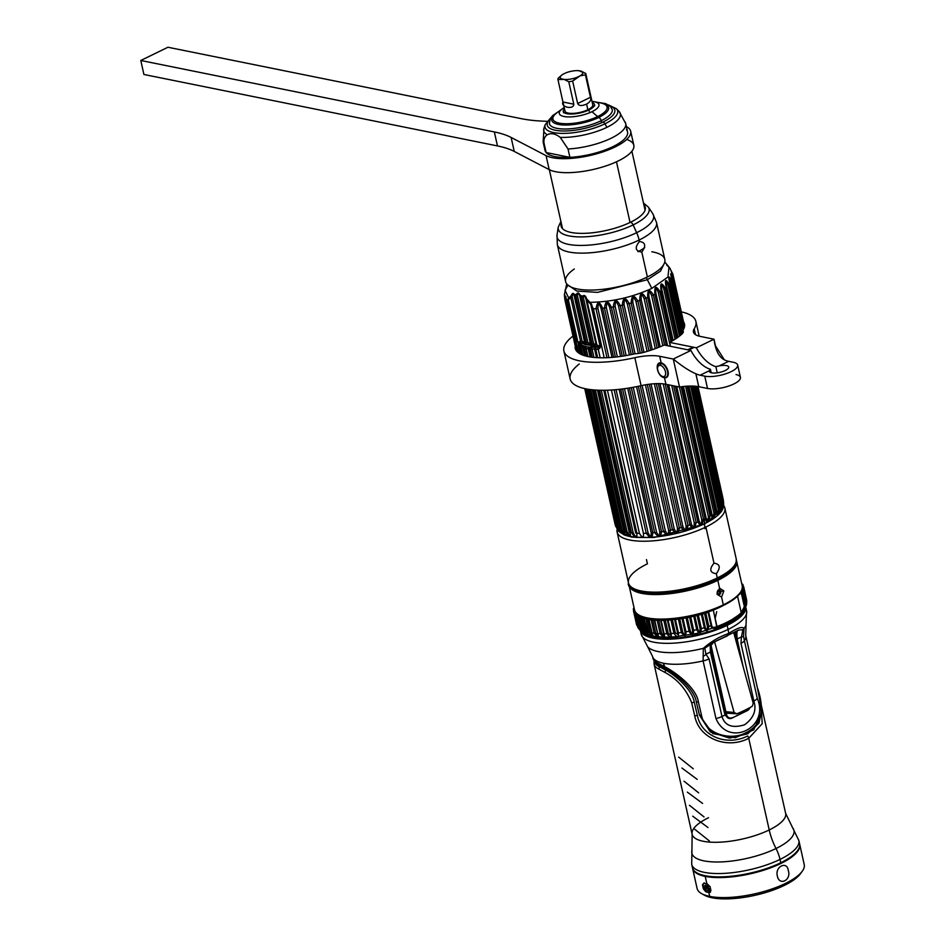 <?xml version="1.0" encoding="UTF-8"?>
<svg xmlns="http://www.w3.org/2000/svg" width="945" height="945" viewBox="0 0 945 945"><rect width="100%" height="100%" fill="white"/><g stroke="black" fill="none" stroke-linecap="round" stroke-linejoin="round"><path stroke-width="1.42" d="M617.132 529.224A55.188 17.967 -12.6 0 0 617.109 532A55.188 17.967 -12.6 0 0 650.066 541.048A55.188 17.967 -12.6 0 0 705.903 527.026L713.983 563.173C709.081 569.303 709.86 572.812 716.334 573.698L717.29 577.95A55.188 17.967 167.4 0 1 661.453 591.972A55.188 17.967 167.4 0 1 628.484 582.923A55.188 17.967 -12.6 0 0 661.453 591.972A55.188 17.967 -12.6 0 0 717.29 577.95L716.334 573.698C720.834 567.472 720.055 563.964 713.983 563.173L705.903 527.026A55.188 17.967 -12.6 0 0 724.827 507.926A55.188 17.967 -12.6 0 0 723.634 505.433A55.188 17.967 -12.6 0 1 705.903 527.026A55.188 17.967 -12.6 0 1 646.368 541.202A55.188 17.967 -12.6 0 1 617.132 529.224M646.463 559.57L647.408 563.822A55.188 17.967 -12.6 0 0 628.484 582.923C624.397 595.385 683.755 596.803 717.113 578.647L717.29 577.95A55.188 17.967 -12.6 0 0 736.214 558.849A55.188 17.967 167.4 0 1 717.29 577.95L717.113 578.647C730.627 572.032 736.994 565.429 736.214 558.849L724.827 507.926M716.901 578.671A54.278 17.671 167.4 0 1 633.646 588.499M719.57 588.192L717.007 594.251L721.555 597.027L723.303 604.859A55.188 17.967 167.4 0 1 667.477 618.892A55.188 17.967 167.4 0 1 634.508 609.844A55.188 17.967 -12.6 0 0 667.477 618.892A55.188 17.967 -12.6 0 0 723.303 604.859L721.555 597.027L723.87 590.909L719.57 588.192L717.822 580.348L719.57 588.192L717.267 593.153A2.362 1.807 -78.6 0 1 720.799 591.44L723.87 590.909L719.57 588.192M648.908 593.106A55.188 17.967 167.4 0 1 649.912 592.55A55.188 17.967 -12.6 0 0 648.908 593.106M736.368 560.078L742.227 585.758L743.183 585.12L742.593 586.408L742.227 585.758C743.006 592.35 736.639 598.941 723.126 605.568L723.303 604.859A55.188 17.967 -12.6 0 0 742.227 585.758A55.188 17.967 167.4 0 1 723.303 604.859L723.126 605.568C689.767 623.724 630.409 622.306 634.508 609.844L629.027 585.333A55.188 17.967 -12.6 0 0 661.996 594.381A55.188 17.967 -12.6 0 0 717.822 580.348A55.188 17.967 -12.6 0 0 736.746 561.247A55.188 17.967 167.4 0 1 717.822 580.348A55.188 17.967 167.4 0 1 661.996 594.381A55.188 17.967 167.4 0 1 629.027 585.333L628.874 584.105M720.917 576.674A55.188 17.967 167.4 0 1 722.063 576.757A55.188 17.967 -12.6 0 0 720.917 576.674M631.402 587.329A54.278 17.671 -12.6 0 0 686.554 589.704A54.278 17.671 -12.6 0 0 735.446 564.07M718.838 577.785A54.278 17.671 167.4 0 1 720.114 577.844M722.913 605.591A54.278 17.671 167.4 0 1 639.659 615.419M651.14 593.259A54.278 17.671 167.4 0 1 652.263 592.669M717.007 594.251L721.555 597.027L723.87 590.909L720.799 591.44A2.362 1.807 -78.6 0 1 717.267 593.153L717.007 594.251M719.795 592.42L718.011 590.2L719.795 592.42L718.885 594.11L719.795 592.42M718.696 590.046L718.861 590.07C720.952 591.062 721.118 592.397 719.381 594.062L717.751 594.145M718.885 594.11L718.023 594.24M745.735 607.115A53.971 17.577 167.4 0 1 727.154 625.354A53.971 17.577 167.4 0 1 673.088 639.044A53.971 17.577 167.4 0 1 640.403 630.61A53.971 17.577 -12.6 0 0 673.088 639.044A53.971 17.577 -12.6 0 0 727.154 625.354L728.063 629.441A53.971 17.577 -12.6 0 0 746.574 610.753A53.971 17.577 167.4 0 1 728.063 629.441L727.154 625.354A53.971 17.577 -12.6 0 0 745.735 607.115L746.231 603.678L743.242 590.306A56.405 18.368 -12.6 0 0 743.561 589.219L746.55 602.591A56.405 18.368 167.4 0 1 746.231 603.678A56.405 18.368 -12.6 0 0 746.55 602.591L746.42 605.154M741.14 613.364L743.916 610.293L744.825 606.312L741.837 592.94A56.405 18.368 -12.6 0 0 742.416 592.031L745.404 605.414A56.405 18.368 167.4 0 1 744.825 606.312A56.405 18.368 -12.6 0 0 745.404 605.414L744.802 608.911M746.29 601.374L743.739 587.589A56.405 18.368 -12.6 0 0 743.644 586.585L746.633 599.957A56.405 18.368 167.4 0 1 746.727 600.973A56.405 18.368 -12.6 0 0 746.633 599.957L743.644 586.573L742.664 586.408L743.644 586.585A56.405 18.368 167.4 0 1 743.739 587.589L746.408 601.315M743.172 585.097A56.405 18.368 -12.6 0 0 742.652 584.187L741.837 584.034L742.652 584.187A56.405 18.368 167.4 0 1 743.172 585.097M633.481 608.356A56.405 18.368 -12.6 0 0 633.363 609.407L634.438 610.364L633.363 609.407A56.405 18.368 167.4 0 1 633.481 608.356L634.071 607.918L633.481 608.356M633.516 610.966L634.343 610.387L633.516 610.966L636.505 624.35L633.516 610.966A56.405 18.368 -12.6 0 0 633.823 611.935L636.812 625.306A56.405 18.368 167.4 0 1 636.505 624.35A56.405 18.368 -12.6 0 0 636.812 625.306L633.823 611.935L635.052 612.856L633.823 611.935A56.405 18.368 167.4 0 1 633.516 610.966L637.792 627.362M638.844 628.992L637.603 626.712L634.615 613.34A56.405 18.368 -12.6 0 0 635.335 614.203L638.336 627.574A56.405 18.368 167.4 0 1 637.603 626.712A56.405 18.368 -12.6 0 0 638.336 627.574L635.335 614.203L636.528 614.262L636.741 615.195L636.528 614.262L635.335 614.203A56.405 18.368 167.4 0 1 634.615 613.34L637.58 626.606M644.762 633.422L641.371 631.461L639.694 628.708L641.82 631.732L639.765 628.803L636.765 615.431A56.405 18.368 -12.6 0 0 637.899 616.164L640.887 629.535A56.405 18.368 167.4 0 1 639.765 628.803A56.405 18.368 -12.6 0 0 640.887 629.535L643.746 632.949L640.887 629.535L637.899 616.164L639.198 616.14L642.187 629.512L640.887 629.535L642.187 629.512L639.198 616.14L637.899 616.164A56.405 18.368 167.4 0 1 636.765 615.431L639.718 628.59M645.01 633.563L642.919 630.563L639.93 617.191A56.405 18.368 -12.6 0 0 641.442 617.782L644.431 631.154A56.405 18.368 167.4 0 1 642.919 630.563A56.405 18.368 -12.6 0 0 644.431 631.154L648.494 634.898C655.44 636.942 664.17 637.58 674.706 636.8L696.477 633.504L726.185 623.44A5.457 3.048 64 0 1 726.067 623.487M648.294 634.827L644.431 631.154L645.813 631.059C647.998 635.217 648.424 635.359 647.089 631.449C648.424 635.359 647.998 635.217 645.813 631.059L642.824 617.687L641.442 617.782L644.041 618.585L644.372 617.723L642.824 617.687L645.813 631.059L644.431 631.154L641.442 617.782A56.405 18.368 167.4 0 1 639.93 617.191L642.777 630.433L644.903 633.528L648.364 634.851L644.041 618.585A56.405 18.368 -12.6 0 0 645.896 619.034L648.884 632.406A56.405 18.368 167.4 0 1 647.03 631.957A56.405 18.368 -12.6 0 0 648.884 632.406C652.96 637.273 653.999 637.462 652.003 632.973L649.014 619.601A56.405 18.368 -12.6 0 0 651.188 619.885L654.176 633.256A56.405 18.368 167.4 0 1 652.003 632.973A56.405 18.368 -12.6 0 0 654.176 633.256C658.252 638.017 659.445 638.123 657.744 633.575L654.755 620.203A56.405 18.368 -12.6 0 0 657.2 620.322L660.189 633.693A56.405 18.368 167.4 0 1 657.744 633.575A56.405 18.368 -12.6 0 0 660.189 633.693C663.969 638.371 665.292 638.383 664.146 633.752L661.157 620.381A56.405 18.368 -12.6 0 0 663.827 620.333L666.816 633.717A56.405 18.368 167.4 0 1 664.146 633.752A56.405 18.368 -12.6 0 0 666.816 633.717C670.489 638.3 671.919 638.229 671.08 633.516L668.091 620.144A56.405 18.368 -12.6 0 0 670.938 619.932L673.927 633.304A56.405 18.368 167.4 0 1 671.08 633.516A56.405 18.368 -12.6 0 0 673.927 633.304C677.222 637.863 678.711 637.71 678.415 632.855L675.427 619.483A56.405 18.368 -12.6 0 0 678.392 619.117L681.38 632.489A56.405 18.368 167.4 0 1 678.415 632.855A56.405 18.368 -12.6 0 0 681.38 632.489C684.546 636.977 686.094 636.741 685.999 631.792L683.011 618.42A56.405 18.368 -12.6 0 0 686.035 617.888L689.023 631.272A56.405 18.368 167.4 0 1 685.999 631.792A56.405 18.368 -12.6 0 0 689.023 631.272C691.669 635.784 693.228 635.477 693.701 630.35L690.712 616.967A56.405 18.368 -12.6 0 0 693.736 616.305L696.725 629.677A56.405 18.368 167.4 0 1 693.701 630.35A56.405 18.368 -12.6 0 0 696.725 629.677C699.205 634.142 700.753 633.764 701.355 628.543L698.367 615.16A56.405 18.368 -12.6 0 0 701.332 614.368L704.32 627.74A56.405 18.368 167.4 0 1 701.355 628.543A56.405 18.368 -12.6 0 0 704.32 627.74C706.21 632.311 707.71 631.862 708.821 626.417L705.82 613.033A56.405 18.368 -12.6 0 0 708.077 612.325L711.065 625.696A56.405 18.368 167.4 0 1 708.821 626.417A56.405 18.368 -12.6 0 0 711.065 625.696C711.337 628.437 713.274 629.016 716.889 627.421A53.286 17.353 -12.6 0 0 726.292 623.381A5.457 3.048 64 0 1 726.185 623.44A5.457 3.048 -116 0 0 726.292 623.381A53.286 17.353 -12.6 0 0 731.064 620.865A53.286 17.353 -12.6 0 0 740.833 613.671A53.286 17.353 167.4 0 1 731.064 620.877A53.286 17.353 167.4 0 1 726.292 623.381A53.286 17.353 167.4 0 1 716.889 627.421L713.239 609.797L716.971 626.547A53.971 17.577 -12.6 0 0 741.234 612.62L744.365 606.631L741.376 593.259A11.399 3.709 -12.6 0 0 739.226 594.358A11.399 3.709 -12.6 0 1 741.376 593.259L744.825 606.312L741.837 592.94A56.405 18.368 167.4 0 0 742.416 592.031L745.404 605.414M652.924 635.182A50.947 16.585 167.4 0 1 649.688 634.189M743.916 610.293L744.365 606.631L741.234 612.62L737.549 596.13L741.234 612.62A53.971 17.577 167.4 0 1 716.971 626.547C713.652 627.941 711.892 627.551 711.679 625.389C711.892 627.551 713.652 627.941 716.971 626.547L716.889 627.421C713.274 629.016 711.337 628.437 711.065 625.696L708.077 612.325L708.691 612.017L711.679 625.389L711.065 625.696L711.679 625.389L708.691 612.017L708.077 612.325A56.405 18.368 167.4 0 1 705.82 613.033L708.821 626.417L707.427 626.511L704.438 613.14L702.241 613.789L705.23 627.161C706.6 631.106 707.332 630.882 707.427 626.511C707.332 630.882 706.6 631.106 705.23 627.161L704.32 627.74L701.332 614.368L702.241 613.789L705.23 627.161L704.32 627.74C706.21 632.311 707.71 631.862 708.821 626.417L707.427 626.511L704.438 613.14L705.82 613.033L701.332 614.368A56.405 18.368 167.4 0 1 698.367 615.16L701.355 628.543L700.056 628.567L697.067 615.183L694.799 615.738L697.788 629.122C699.406 633.008 700.162 632.831 700.056 628.567C700.162 632.831 699.406 633.008 697.788 629.122L696.725 629.677L693.736 616.305L694.799 615.738L697.788 629.122L696.725 629.677C699.205 634.142 700.753 633.764 701.355 628.543L700.056 628.567L697.067 615.183L698.367 615.16L693.736 616.305A56.405 18.368 167.4 0 1 690.712 616.967L693.701 630.35L692.508 630.291L689.519 616.908L687.228 617.368L690.228 630.74C691.882 634.662 692.638 634.52 692.508 630.291C692.638 634.52 691.882 634.662 690.228 630.74L689.023 631.272L686.035 617.888L687.228 617.368L690.228 630.74L689.023 631.272C691.669 635.784 693.228 635.477 693.701 630.35L692.508 630.291L689.519 616.908L690.712 616.967L686.035 617.888A56.405 18.368 167.4 0 1 683.011 618.42L685.999 631.792L684.948 631.65L681.959 618.278L679.691 618.621L682.68 631.992C684.558 635.914 685.314 635.796 684.948 631.65C685.314 635.796 684.558 635.914 682.68 631.992L681.38 632.489L678.392 619.117L679.691 618.621L682.68 631.992L681.38 632.489C684.546 636.977 686.094 636.741 685.999 631.792L684.948 631.65L681.959 618.278L683.011 618.42L678.392 619.117A56.405 18.368 167.4 0 1 675.427 619.483L678.415 632.855L677.506 632.642L674.529 619.329M710.829 610.671A11.399 3.709 -12.6 0 0 708.691 612.017A11.399 3.709 -12.6 0 1 710.829 610.671M746.526 602.473L743.561 589.219A56.405 18.368 167.4 0 1 743.242 590.306L742.179 590.861L742.392 591.842L742.179 590.861L741.376 591.168L743.242 590.306L746.231 603.678L745.546 604.127M741.163 591.594L741.766 591.712L741.163 591.594M746.231 603.678L745.192 604.233M745.357 605.19L745.038 608.556L741.01 613.529A1.217 1.028 44.1 0 1 740.833 613.671A1.217 1.028 44.1 0 0 741.234 612.62A1.217 1.028 44.1 0 1 741.01 613.529L726.185 623.44M743.006 588.948L742.297 588.369L743.739 587.589L743.006 588.948M742.191 588.948L743.561 589.219L742.191 588.948M633.658 610.718L633.374 609.478L633.658 610.718M635.264 612.762L634.615 613.34L635.264 612.762M637.355 614.191L636.528 614.262L637.355 614.191M638.336 627.574L639.458 627.645L638.336 627.574L640.096 630.362M640.273 616.045L639.198 616.14L640.273 616.045M648.4 634.863L646.935 631.555M667.359 619.849L663.827 620.333L665.268 619.955L668.257 633.327L666.816 633.717L663.827 620.333A56.405 18.368 167.4 0 1 661.157 620.381L664.146 633.752C665.292 638.383 663.969 638.371 660.189 633.693L661.665 633.374L664.193 636.02L661.665 633.374L658.677 620.003L657.2 620.322L661.157 620.381L658.677 620.003L661.665 633.374L660.189 633.693L657.2 620.322A56.405 18.368 167.4 0 1 654.755 620.203L657.744 633.575C659.445 638.123 658.252 638.017 654.176 633.256L655.641 633.008L658.086 635.82L655.641 633.008L652.652 619.625L651.188 619.885L654.755 620.203L652.652 619.625L655.641 633.008L654.176 633.256L651.188 619.885A56.405 18.368 167.4 0 1 649.014 619.601L652.003 632.973C653.999 637.462 652.96 637.273 648.884 632.406L650.325 632.229L652.641 635.241L650.325 632.229L647.337 618.857L645.896 619.034L649.014 619.601L649.05 618.845L647.337 618.857L650.325 632.229L648.884 632.406L645.896 619.034A56.405 18.368 167.4 0 1 644.041 618.585L646.805 631.792L648.034 634.083M648.683 619.412L652.664 635.04M654.294 620.003L658.074 635.536M660.567 620.18L663.555 633.552L660.673 620.298M664.158 635.536L663.603 633.398M670.867 635.56L668.257 633.327L666.816 633.717C670.489 638.3 671.919 638.229 671.08 633.516L670.348 633.233L667.394 620.026M674.517 619.27L670.938 619.932L672.32 619.483L675.309 632.866L673.927 633.304L670.938 619.932A56.405 18.368 167.4 0 1 668.091 620.144L671.08 633.516L670.348 633.233M677.896 634.414L675.309 632.866L673.927 633.304C677.222 637.863 678.711 637.71 678.415 632.855L677.506 632.642M716.7 611.651L715.33 617.829M746.609 710.628L747.389 710.25A6.06 4.63 101.4 0 0 749.976 707.569A6.06 4.63 101.4 0 1 747.389 710.25L731.962 718.117A6.674 5.091 -78.6 0 1 729.268 718.507A6.674 5.091 -78.6 0 1 725.606 714.385L726.445 714.243A6.06 4.63 101.4 0 0 732.221 717.633A6.06 4.63 101.4 0 1 726.445 714.243L725.606 714.385A6.674 5.091 101.4 0 0 729.268 718.507A6.674 5.091 101.4 0 0 731.962 718.117M740.703 657.885L734.926 632.04L740.703 657.885M710.912 644.726L726.445 714.243L710.912 644.726M735.045 631.981L741.4 660.449M750.117 707.498A6.674 5.091 -78.6 0 1 747.129 710.734A6.674 5.091 101.4 0 0 747.365 710.605L732.257 717.976M724.803 714.219L725.606 714.385L710.309 645.919L725.606 714.385L724.803 714.219M753.2 703.127L733.733 632.689L753.2 703.127L752.35 706.21A56.098 14.73 164.6 0 1 736.781 713.806L734.1 712.435L714.621 641.927L734.1 712.435L736.781 713.806A56.098 14.73 164.6 0 0 752.35 706.21L753.2 703.127M725.89 711.727L734.1 712.435L725.89 711.727M727.059 713.191L736.781 713.806M641.785 631.756A53.369 17.376 -12.6 0 0 726.646 624.716A53.369 17.376 -12.6 0 0 744.967 608.674A53.369 17.376 -12.6 0 1 726.646 624.716L727.154 625.354L726.646 624.716A53.369 17.376 -12.6 0 1 641.785 631.756M758.374 692.272L785.649 813.385A47.911 15.604 167.4 0 1 769.218 829.958L748.735 738.293L762.213 723.705L761.02 703.222L762.213 723.705L748.735 738.293L769.218 829.958A45.49 25.373 -116 0 0 776.022 848.527A52.306 17.034 -12.6 0 0 792.666 827.855L785.649 813.385A47.911 15.604 167.4 0 1 769.218 829.958A47.911 15.604 167.4 0 1 720.751 842.137A47.911 15.604 167.4 0 1 692.13 834.281A47.911 15.604 167.4 0 1 700.044 822.622M692.13 834.281L691.941 850.37A52.306 17.034 -12.6 0 0 719.31 861.97A52.306 17.034 -12.6 0 0 776.022 848.527A26.684 14.884 64 0 1 780.015 859.418A26.684 14.884 -116 0 0 776.022 848.527A52.306 17.034 -12.6 0 0 792.666 827.855L798.832 840.424A54.893 17.872 167.4 0 1 780.015 859.418A54.893 17.872 -12.6 0 0 798.832 840.424L799.588 843.755A54.893 17.872 167.4 0 1 780.771 862.75L780.015 859.418A54.893 17.872 167.4 0 1 724.496 873.369A54.893 17.872 167.4 0 1 691.705 864.368A54.893 17.872 -12.6 0 0 724.496 873.369A54.893 17.872 -12.6 0 0 780.015 859.418L780.771 862.75A54.893 17.872 167.4 0 1 725.24 876.7A54.893 17.872 167.4 0 1 692.449 867.699L691.705 864.368L691.941 850.37A52.306 17.034 -12.6 0 0 719.31 861.97A52.306 17.034 -12.6 0 0 776.022 848.527A45.49 25.373 64 0 1 769.218 829.958A47.911 15.604 167.4 0 1 720.751 842.137A47.911 15.604 167.4 0 1 692.13 834.281L654.094 664.146A47.911 15.604 -12.6 0 0 659.126 669.249L664.937 672.415C677.199 678.994 686.094 689.07 691.657 702.678L694.74 715.861C698.922 738.636 727.201 749.657 748.735 738.293A3.638 2.032 -116 0 0 747.66 735.954C726.989 746.621 701.284 736.332 697.339 715.306L694.256 702.111C692.272 689.271 674.435 674.765 665.634 670.064L665.233 668.316C674.458 672.994 694.457 688.598 696.311 701.887L699.406 715.07L712.743 733.603L735.257 737.702L753.72 729.871L760.938 713.995M700.623 822.221A47.911 15.604 167.4 0 1 708.561 817.697M728.288 718.165L725.075 715.011L721.968 716.523C724.827 725.725 732.351 728.489 744.53 724.803C753.697 718.082 756.803 710.144 753.85 700.989L752.752 701.521M743.148 666.733L737.159 638.997L741.447 636.906L740.963 643.344L753.85 700.989A10.915 3.556 -12.6 0 0 757.288 698.426L744.4 640.781A47.758 15.557 -12.6 0 0 745.723 635.453L754.429 674.506A3.638 1.146 167.4 0 1 754.429 674.541L757.382 687.795C765.285 710.404 761.304 725.441 745.463 732.918C731.194 740.738 705.053 734.749 701.45 715.058L698.355 701.875C696.382 687.617 674.635 671.564 664.666 666.709L663.473 663.236A47.758 15.557 -12.6 0 0 703.104 660.921L715.967 718.566C728.465 747.932 770.01 727.685 757.288 698.426L744.4 640.781A47.758 15.557 -12.6 0 0 745.723 635.453L746.03 624.846A51.219 16.679 167.4 0 1 743.999 628.531L743.55 636.434L744.4 640.781A10.915 3.556 167.4 0 1 740.963 643.344L753.85 700.989C756.803 710.144 753.697 718.082 744.53 724.803C732.351 728.489 724.827 725.725 721.968 716.523L709.081 658.878L705.939 654.212L710.392 652.038L724.661 713.723A7.584 5.788 101.4 0 0 725.075 715.011L721.968 716.523A10.915 3.556 167.4 0 1 715.967 718.566C728.465 747.932 770.01 727.685 757.288 698.426A10.915 3.556 167.4 0 1 753.85 700.989M656.657 663.65L652.912 658.157A47.758 15.557 -12.6 0 0 657.933 663.248A47.758 15.557 167.4 0 1 652.912 658.157L652.499 656.291A47.758 15.557 -12.6 0 0 663.473 663.236L664.193 666.449L657.933 663.248A3.638 3.166 115 0 0 659.043 665.056A47.002 15.309 167.4 0 1 656.657 663.65A47.002 15.309 -12.6 0 0 659.043 665.056L665.233 668.316L665.634 670.064L659.421 666.733A47.002 15.309 167.4 0 1 654.495 661.724L654.424 661.417A47.002 15.309 -12.6 0 0 659.421 666.733A3.638 3.166 115 0 0 659.126 669.249A47.911 15.604 167.4 0 1 654.094 664.146L654.023 660.827M747.66 735.954C726.989 746.621 701.284 736.332 697.339 715.306A3.638 1.169 166.9 0 1 694.74 715.861C698.922 738.636 727.201 749.657 748.735 738.293A3.638 2.032 64 0 0 747.66 735.954M736.427 637.58L735.765 635.89L736.427 637.58M691.657 702.678A3.638 1.169 -13.1 0 0 694.256 702.111C692.272 689.271 674.435 674.765 665.634 670.064L664.937 672.415C677.199 678.994 686.094 689.07 691.657 702.678L694.74 715.861A3.638 1.169 -13.1 0 0 697.339 715.306L694.256 702.111A3.638 1.169 166.9 0 1 691.657 702.678M754.429 674.541L757.382 687.795C765.285 710.404 761.304 725.441 745.463 732.918C731.194 740.738 705.053 734.749 701.45 715.058A3.638 1.181 166.8 0 1 699.406 715.07L710.262 731.914L729.528 738.116L747.755 733.793L758.977 723.079L761.197 712.813L760.772 705.431L757.382 687.759A3.638 1.146 167.4 0 1 757.382 687.795A3.638 1.146 -12.6 0 0 757.382 687.759A3.638 1.146 -12.6 0 0 757.37 687.712M735.375 634.13L735.931 631.981L735.375 634.13M696.311 701.887A3.638 1.181 -13.2 0 0 698.355 701.875C696.382 687.617 674.635 671.564 664.666 666.709L665.233 668.316C674.458 672.994 694.457 688.598 696.311 701.887L699.406 715.07A3.638 1.181 -13.2 0 0 701.45 715.058L698.355 701.875A3.638 1.181 166.8 0 1 696.311 701.887M707.959 827.501L692.697 816.173M694.788 829.32L709.4 840.967M702.584 803.439L687.322 792.111M689.413 805.258L704.013 816.905M697.197 779.377L681.936 768.049M684.026 781.196L698.639 792.843M678.652 757.134L693.264 768.781M659.421 666.733A3.638 3.166 115 0 0 659.126 669.249L664.937 672.415L665.634 670.064L659.421 666.733M735.458 631.721L734.938 633.882L735.931 631.981M657.933 663.248A3.638 3.166 115 0 0 659.043 665.056L664.807 668.068L664.193 666.449L657.933 663.248M664.807 668.068L664.193 666.449L664.807 668.068M728.063 629.441A53.971 17.577 167.4 0 1 673.454 643.155A53.971 17.577 167.4 0 1 641.218 634.308A53.971 17.577 -12.6 0 0 673.454 643.155A53.971 17.577 -12.6 0 0 728.063 629.441A24.263 13.525 64 0 1 728.713 633.469A24.263 13.525 -116 0 0 728.063 629.441M745.664 606.678L746.574 610.753L746.03 624.846A51.219 16.679 167.4 0 1 743.999 628.531C742.498 626.216 737.395 627.87 728.713 633.469C719.547 636.564 711.077 641.525 703.304 648.364A51.219 16.679 167.4 0 1 647.703 646.829L652.499 656.291A47.758 15.557 -12.6 0 0 663.473 663.236A47.758 15.557 -12.6 0 0 703.104 660.921L703.304 648.364A51.219 16.679 167.4 0 1 647.703 646.829L641.218 634.308L640.308 630.232M735.612 631.673L736.687 631.272L737.159 638.997L741.447 636.906L742.935 629.677L738.647 630.067L742.935 629.677A3.615 2.929 4.3 0 0 743.999 628.531C742.498 626.216 737.395 627.87 728.713 633.469C719.547 636.564 711.077 641.525 703.304 648.364L703.104 660.921L715.967 718.566A10.915 3.556 -12.6 0 0 721.968 716.523L709.081 658.878A10.891 3.544 167.4 0 1 703.104 660.921A10.891 3.544 -12.6 0 0 709.081 658.878L705.939 654.212L710.392 652.038L710.215 646.285L713.487 642.576L716.688 640.828M727.508 635.784L728.713 633.469L727.508 635.784L713.629 642.257L704.781 648.27L705.939 654.212A4.406 4.063 173.1 0 1 703.139 656.09A4.406 4.063 -6.9 0 0 705.939 654.212L704.781 648.27A3.638 2.185 -152.6 0 1 703.304 648.364A3.638 2.185 27.4 0 0 704.781 648.27L713.629 642.257L738.647 630.067M710.215 646.285L713.487 642.576M736.687 631.272L737.36 631.307M737.065 633.197L736.639 631.284M742.935 629.677L741.447 636.906L743.55 636.434L743.999 628.531A3.615 2.929 -175.7 0 1 742.935 629.677M744.4 640.781L743.55 636.434L741.447 636.906L740.963 643.344A10.915 3.556 -12.6 0 0 744.4 640.781M801.277 872.459A52.459 17.081 167.4 0 1 763.525 893.155A52.459 17.081 167.4 0 1 712.01 897.75A52.459 17.081 167.4 0 1 703.139 894.395M709.104 877.019A52.459 17.081 167.4 0 1 709.967 876.44A52.459 17.081 167.4 0 0 709.104 877.019M787.457 859.111A52.459 17.081 167.4 0 1 788.484 859.277A52.459 17.081 167.4 0 0 787.457 859.111M704.698 887.78A54.893 17.872 -12.6 0 0 707.947 888.583L708.36 890.426A54.893 17.872 167.4 0 1 705.998 889.883L704.698 887.78M705.75 891.737A54.893 17.872 -12.6 0 0 708.821 892.482L709.695 896.392A54.893 17.872 167.4 0 1 697.079 888.406L692.614 868.408A54.893 17.872 -12.6 0 0 705.218 876.393L706.895 883.882A54.893 17.872 167.4 0 1 703.824 883.138L702.466 884.851L703.352 888.808L705.75 891.737M704.533 876.239A54.893 17.872 167.4 0 1 705.218 875.72A54.893 17.872 -12.6 0 0 704.533 876.239M791.437 856.442A54.893 17.872 167.4 0 1 791.603 856.477L791.603 856.477A54.893 17.872 167.4 0 1 792.288 856.619A54.893 17.872 -12.6 0 0 791.603 856.477L791.201 857.446L791.603 856.477A54.893 17.872 -12.6 0 0 791.437 856.442M704.994 885.382A54.893 17.872 -12.6 0 0 707.356 885.926L707.616 887.072A54.893 17.872 167.4 0 1 704.356 886.268L704.994 885.382M799.742 844.452L804.207 864.462A54.893 17.872 167.4 0 1 770.978 889.304A54.893 17.872 167.4 0 1 709.695 896.392L708.821 892.482A54.893 17.872 -12.6 0 0 709.14 892.541L710.947 890.615L710.734 889.682A54.893 17.872 167.4 0 1 708.62 889.328L708.36 890.426L707.947 888.583A54.893 17.872 -12.6 0 0 710.593 889.044L710.061 886.658L707.226 883.941A54.893 17.872 167.4 0 1 706.895 883.882L705.218 876.393A54.893 17.872 -12.6 0 0 766.501 869.294A54.893 17.872 -12.6 0 0 799.742 844.452A54.893 17.872 -12.6 0 0 799.647 844.109M710.522 888.737A54.278 17.671 167.4 0 1 708.396 888.359L708.136 887.178A54.893 17.872 167.4 0 1 707.616 887.072L708.396 888.359A54.278 17.671 167.4 0 1 705.183 887.568L705.265 887.946M795.844 852.65L795.997 853.347M797.119 852.095L796.954 851.398M797.58 850.595L797.734 851.291M709.695 896.392A54.893 17.872 -12.6 0 0 761.965 892.045A54.893 17.872 -12.6 0 0 802.281 871.207L800.498 873.676A52.459 17.081 167.4 0 1 761.965 893.592A52.459 17.081 167.4 0 1 712.01 897.75L709.695 896.392L712.01 897.75A52.459 17.081 167.4 0 1 704.368 895.163L701.698 893.686A54.893 17.872 -12.6 0 0 709.695 896.392M788.319 870.652C787.185 860.505 774.735 866.553 777.345 875.991C779.141 886.28 791.591 880.22 788.319 870.652M708.655 890.178A54.278 17.671 -12.6 0 0 708.809 890.202L709.27 892.257A54.278 17.671 167.4 0 1 706.234 891.525L703.86 888.607L702.974 884.638L704.32 882.925M708.065 886.847L708.065 886.847A54.278 17.671 -12.6 0 0 708.065 886.847A54.278 17.671 -12.6 0 0 708.596 886.953L707.427 883.988L707.805 885.713A54.278 17.671 167.4 0 1 705.478 885.17L704.852 886.056M710.463 892.293L709.589 892.316A54.278 17.671 167.4 0 1 709.27 892.257L709.069 889.103M567.744 285.508L565.039 290.269L568.701 298.018L571.111 295.761C572.316 293.068 573.391 292.678 574.324 294.592L576.45 294.438C577.501 292.241 578.718 292.489 580.135 295.183L582.545 296.246C584.258 294.71 585.628 295.596 586.668 298.915L589.975 302.317C611.592 301.998 632.217 297.356 651.849 288.402L647.337 279.744L660.484 271.12L664.489 262.946L660.484 271.12L647.337 279.744L646.297 277.499L647.337 279.744L597.606 292.371L576.863 291.06L567.39 284.646M647.337 279.744L651.849 288.402C632.217 297.356 611.592 301.998 589.975 302.317L593.413 308.826L604.198 357.789L593.413 308.826L601.741 347.075L591.641 304.325L590.743 304.255L600.299 347.016L600.075 347.973L597.701 347.193L598.067 345.386L596.945 345.161A1.819 1.394 -78.6 0 1 596.567 346.969L595.279 345.917A1.819 1.488 158.8 0 0 596.059 344.323L596.945 345.161L596.059 344.323L586.03 299.459L586.668 298.915L586.03 299.459L587.022 300.805L596.945 345.161A1.819 1.394 -78.6 0 1 596.567 346.969L589.444 347.453L589.16 349.272L590.471 349.378A1.819 1.311 -86.7 0 1 590.719 347.547A1.819 1.311 93.3 0 0 590.471 349.378L592.22 357.234L590.471 349.378L589.16 349.272L589.444 347.453L585.746 346.496L586.065 348.339L588.215 348.764L590.034 356.926L588.215 348.764L588.971 347.146L588.215 348.764L584.565 348.339L586.065 348.339L585.746 346.496L583.927 346.177A1.819 1.453 110.7 0 0 583.455 347.961L584.565 348.339A1.819 1.429 -72.6 0 1 585.002 346.555A1.819 1.429 107.4 0 0 584.565 348.339L586.313 356.17L584.565 348.339L583.455 347.961A1.819 1.453 -69.3 0 1 583.927 346.177L580.927 344.37L580.986 346.224L582.781 347.24A1.819 1.441 -10.9 0 1 583.573 345.74A1.819 1.441 169.1 0 0 582.781 347.276L579.675 346.024L580.986 346.224L580.927 344.37L579.179 343.448L580.301 343.673A1.819 1.394 101.4 0 0 580.679 341.866L579.557 341.641A1.819 1.394 -78.6 0 1 579.179 343.448L578.222 343.555L577.867 342.48L579.557 341.641A1.819 1.394 -78.6 0 1 579.179 343.448L578.293 344.96L579.675 346.024A1.819 1.5 -55.4 0 1 580.277 344.287A1.819 1.5 124.6 0 0 579.675 346.024L581.6 354.599L579.675 346.024L578.293 344.96L579.179 343.448L582.581 343.354L585.049 344.641L595.279 345.917L597.701 347.193L595.232 347.264L594.57 348.965L596.508 357.635L594.57 348.965L592.125 349.166L591.523 347.347L585.002 346.555L578.222 343.555L568.311 299.719L572.138 296.659C572.741 294.001 573.379 293.517 574.076 295.206L575.883 295.844L586.432 343.035L585.428 342.822L574.938 295.915L577.324 295.277C577.856 293.139 578.647 293.293 579.698 295.761L581.707 297.285L592.196 344.193L591.18 343.992L580.632 296.801L583.219 297.049C584.223 295.549 585.156 296.352 586.03 299.459L589.621 303.085L589.975 302.317L587.294 300.037A1.819 0.969 129.2 0 0 587.022 300.805L591.641 304.325L589.975 302.317L589.621 303.085L590.743 304.255L600.299 347.016L596.945 345.161L587.022 300.805A1.819 0.969 -50.8 0 1 587.294 300.037L586.668 298.915C585.628 295.596 584.258 294.71 582.545 296.246L580.135 295.183C578.718 292.489 577.501 292.241 576.45 294.438L574.324 294.592C573.391 292.678 572.316 293.068 571.111 295.761L567.709 299.494L568.701 298.018L568.984 298.915L570.756 297.51L580.679 341.866L577.867 342.48L568.311 299.719L568.701 298.018M567.354 301.833L576.32 341.936L567.52 303.593L567.709 299.494L567.354 301.833L576.32 341.936L567.354 301.833M600.075 347.973L598.303 349.39L600.181 357.777L598.15 348.977L595.763 349.272L597.642 357.694L595.763 349.272L598.303 349.39L600.075 347.973L597.701 347.193L598.067 345.386L600.299 347.016L600.075 347.973M643.439 533.37C643.805 538.355 642.47 538.343 639.422 533.358L636.883 533.252L604.918 390.261L636.883 533.252L639.422 533.358L607.422 390.202L639.422 533.358C642.47 538.343 643.805 538.355 643.439 533.37L611.403 390.013L643.439 533.37L646.226 533.275L614.155 389.812M564.98 300.156L564.685 297.817L565.216 300.746C565.334 294.108 565.819 294.793 566.669 302.813L567.52 303.593L566.669 302.813L577.714 352.237L566.669 302.813C565.819 294.793 565.334 294.108 565.216 300.746L576.261 350.619L564.968 300.108A3.638 1.181 -12.6 0 0 564.968 300.156L576.261 350.619M666.615 264.966L669.662 267.813L673.017 274.759A3.638 1.181 -12.6 0 0 673.005 274.723L672.639 273.424M606.973 357.706L596.035 308.743L593.413 308.826L596.035 308.743C597.299 301.042 599.496 300.9 602.615 308.306L604.457 308.129C605.556 300.333 607.848 300.037 611.356 307.243L613.293 306.948C614.262 299.057 616.601 298.62 620.298 305.648L622.271 305.223C623.038 297.262 625.354 296.695 629.216 303.546L631.154 303.026C631.626 295.005 633.859 294.332 637.851 301.006L639.694 300.392C639.93 292.288 642.021 291.521 645.978 298.1L647.679 297.415C647.443 289.347 649.333 288.52 653.361 294.911L654.885 294.167C654.306 286.111 655.948 285.225 659.811 291.509L661.098 290.729C660 282.756 661.346 281.846 665.15 288.001L666.166 287.209C664.618 279.318 665.634 278.397 669.225 284.469L669.946 283.689C667.961 275.857 668.635 274.96 671.942 281.019L672.356 280.275C669.91 272.514 670.206 271.676 673.218 277.736L673.301 277.062C670.418 269.396 670.312 268.616 673.005 274.723C670.312 268.616 670.418 269.396 673.301 277.062L684.322 327.419M651.849 288.402L667.95 277.027L669.001 266.986L664.772 261.966M697.528 386.481L723.409 502.267L723.126 508.032L723.492 501.594L697.764 386.517L723.48 501.476A3.638 1.181 167.4 0 1 723.492 501.594L697.764 386.517M684.464 326.911L673.289 276.944A3.638 1.181 -12.6 0 1 673.301 277.062L684.452 326.958L673.301 277.062A3.638 1.181 -12.6 0 0 673.289 276.944A3.638 1.181 -12.6 0 0 673.253 276.838M722.535 504.819L696.04 386.281L722.535 504.819L722.83 508.894L722.535 504.819L721.507 511.304L722.83 508.894L720.858 512.178L692.839 386.068L720.137 508.233L720.858 512.178L718.495 514.706L721.507 511.304L721.307 510.04L720.858 512.178L720.303 507.548A3.638 1.181 167.4 0 1 720.35 507.678A3.638 1.181 167.4 0 1 720.149 508.221L718.495 514.706L717.491 515.604L716.357 511.741L688.267 386.103L717.491 515.604L714.148 518.179L718.495 514.706L718.188 513.478L717.716 513.891L717.491 515.604L716.818 511.021A3.638 1.181 167.4 0 1 716.357 511.741L715.341 512.521L714.148 518.179L712.861 519.053L711.29 515.261L682.526 386.599L711.29 515.261L712.861 519.053L708.62 521.605L714.148 518.179L713.747 516.95L712.861 519.053L712.046 514.517A3.638 1.181 167.4 0 1 711.29 515.261L710.002 516.041L708.62 521.605L707.061 522.443L705.064 518.699L675.451 386.198L705.064 518.699L704.308 519.065L705.064 518.699L707.061 522.443L704.627 523.672L708.62 521.605L708.112 520.388L707.061 522.443L707.368 520.789L706.104 517.954A3.638 1.181 167.4 0 1 705.064 518.699A3.638 1.181 167.4 0 0 706.104 517.954L708.62 521.605L710.002 516.041A3.638 1.181 167.4 0 1 708.407 516.714L679.42 387.001L708.407 516.714L708.112 520.388L708.407 516.714M673.218 277.736A3.638 1.181 -12.6 0 1 672.592 278.48L671.08 275.267L672.592 278.48L683.826 328.718L672.592 278.48A3.638 1.181 -12.6 0 0 673.218 277.736C670.206 271.676 669.91 272.514 672.356 280.275L683.377 329.592L671.942 281.019C668.635 274.96 667.961 275.857 669.946 283.689L669.225 284.469C665.634 278.397 664.618 279.318 666.166 287.209L665.15 288.001L676.407 338.357L665.15 288.001C661.346 281.846 660 282.756 661.098 290.729L659.811 291.509L671.009 341.629L659.811 291.509C655.948 285.225 654.306 286.111 654.885 294.167L653.361 294.911L664.583 345.114L653.361 294.911C649.333 288.52 647.443 289.347 647.679 297.415L645.978 298.1L657.118 347.961L645.978 298.1C642.021 291.521 639.93 292.288 639.694 300.392L637.851 301.006L648.979 350.808L637.851 301.006C633.859 294.332 631.626 295.005 631.154 303.026L629.216 303.546L640.297 353.135L629.216 303.546C625.354 296.695 623.038 297.262 622.271 305.223L620.298 305.648L631.236 354.588L620.298 305.648C616.601 298.62 614.262 299.057 613.293 306.948L611.356 307.243L622.294 356.182L611.356 307.243C607.848 300.037 605.556 300.333 604.457 308.129L602.615 308.306L613.565 357.257L602.615 308.306C599.496 300.9 597.299 301.042 596.035 308.743A3.638 1.181 -12.6 0 0 597.925 308.483L608.911 357.612L597.925 308.483C598.031 302.908 599.059 302.837 601.008 308.271A3.638 1.181 -12.6 0 0 602.615 308.306A3.638 1.181 -12.6 0 1 601.008 308.271C599.059 302.837 598.031 302.908 597.925 308.483A3.638 1.181 -12.6 0 1 596.035 308.743M670.17 283.276L681.581 334.353L670.17 283.146A3.638 1.181 -12.6 0 1 669.946 283.689L681.321 334.589L669.946 283.689A3.638 1.181 -12.6 0 0 670.159 283.146A3.638 1.181 -12.6 0 0 670.111 283.016L669.308 279.46L671.044 281.764A3.638 1.181 -12.6 0 0 671.954 281.019L682.963 330.277M669.237 284.469A3.638 1.181 -12.6 0 1 668.068 285.213L679.455 336.148L668.068 285.213C666.048 280.382 665.563 280.807 666.638 286.489A3.638 1.181 -12.6 0 1 666.166 287.209L677.447 337.648L666.166 287.209A3.638 1.181 -12.6 0 0 666.638 286.489L677.978 337.259L666.638 286.489C665.563 280.807 666.048 280.382 668.068 285.213A3.638 1.181 -12.6 0 0 669.237 284.469L680.577 335.239M687.086 386.162L715.341 512.521A3.638 1.181 167.4 0 1 713.947 513.241L685.562 386.281L713.947 513.241L714.148 518.179L715.341 512.521L687.086 386.162M672.308 340.897L661.098 290.729A3.638 1.181 -12.6 0 0 661.866 289.985L673.135 340.413L661.866 289.985C660.992 284.28 661.63 283.843 663.756 288.709A3.638 1.181 -12.6 0 0 665.15 288.001A3.638 1.181 -12.6 0 1 663.756 288.709C661.63 283.843 660.992 284.28 661.866 289.985A3.638 1.181 -12.6 0 1 661.098 290.729L672.308 340.897M681.109 386.788L710.002 516.041L681.109 386.788M666.355 345.48L654.885 294.167A3.638 1.181 -12.6 0 0 655.913 293.422L667.607 345.728L655.913 293.422C655.287 287.67 656.054 287.256 658.216 292.182A3.638 1.181 -12.6 0 0 659.811 291.509A3.638 1.181 -12.6 0 1 658.216 292.182C656.054 287.256 655.287 287.67 655.913 293.422A3.638 1.181 -12.6 0 1 654.873 294.167L666.355 345.48M694.315 523.164L663.177 383.859L694.315 523.164L693.902 526.743L694.315 523.164A3.638 1.181 167.4 0 0 696.158 522.632L694.61 527.948L696.158 522.632L665.197 384.142L696.158 522.632L697.871 521.947L700.257 525.68L701.438 523.684L701.804 520.045A3.638 1.181 167.4 0 0 703.541 519.443L702.052 524.888L704.627 523.672L704.308 519.065L703.541 519.443A3.638 1.181 167.4 0 1 701.804 520.045L702.052 524.888L701.438 523.684L700.257 525.68L702.052 524.888L694.61 527.948L678.002 533.074L660.567 536.429L649.806 537.481L634.957 537.268L625.259 535.307L618.491 531.161L631.567 537.126L654.023 537.528L704.58 524.073L702.052 524.888L703.541 519.443L673.679 385.843L703.541 519.443L704.308 519.065L704.58 524.073L723.043 508.375L723.48 501.476A3.638 1.181 167.4 0 1 723.492 501.594L723.716 504.476M697.871 521.947L667.146 384.52L697.871 521.947A3.638 1.181 167.4 0 0 699.158 521.215A3.638 1.181 167.4 0 1 697.871 521.947L700.257 525.68L694.61 527.948L693.902 526.743L694.61 527.948L692.626 528.668L689.885 524.924L658.299 383.611L689.885 524.924L688.043 525.538L689.885 524.924L692.626 528.668L692.957 527.086L693.902 526.743L692.957 527.086L691.386 524.239L692.957 527.086L692.626 528.668L686.543 530.688L688.043 525.538L686.543 530.688L685.727 529.483L686.543 530.688L684.357 531.35L681.333 527.558L649.298 384.225L681.333 527.558L684.357 531.35A3.638 1.571 -89.5 0 0 684.7 529.791L685.727 529.483L686.141 525.975L685.727 529.483L684.7 529.791L683.011 526.92L684.7 529.791A3.638 1.571 90.5 0 1 684.357 531.35L678.002 533.074L679.408 528.078L681.333 527.558A3.638 1.181 167.4 0 0 683.011 526.92A3.638 1.181 167.4 0 1 681.333 527.558M658.83 347.299L647.679 297.415A3.638 1.181 -12.6 0 0 648.967 296.683L660.165 346.756L648.967 296.683C648.471 290.942 649.357 290.552 651.613 295.513A3.638 1.181 -12.6 0 0 653.361 294.911A3.638 1.181 -12.6 0 1 651.613 295.513C649.357 290.552 648.471 290.942 648.967 296.683A3.638 1.181 -12.6 0 1 647.679 297.415L658.83 347.299M650.833 350.205L639.694 300.392A3.638 1.181 -12.6 0 0 641.194 299.707L652.369 349.685L641.194 299.707C640.911 293.93 641.891 293.576 644.124 298.632A3.638 1.181 -12.6 0 0 645.978 298.1A3.638 1.181 -12.6 0 1 644.124 298.632C641.891 293.576 640.911 293.93 641.194 299.707A3.638 1.181 -12.6 0 1 639.694 300.392L650.833 350.205M656.314 383.646L688.043 525.538A3.638 1.181 167.4 0 1 686.141 525.975L654.353 383.741L686.141 525.975A3.638 1.181 167.4 0 0 688.043 525.538L656.314 383.646M642.269 352.733L631.154 303.026A3.638 1.181 -12.6 0 0 632.819 302.388L643.982 352.308L632.819 302.388C632.63 296.671 633.67 296.352 635.95 301.443A3.638 1.181 -12.6 0 0 637.851 301.006A3.638 1.181 -12.6 0 1 635.95 301.443C633.67 296.352 632.63 296.671 632.819 302.388A3.638 1.181 -12.6 0 1 631.154 303.026L642.269 352.733M677.506 528.409L645.411 384.816L677.506 528.409A3.638 1.181 167.4 0 0 679.408 528.078L647.313 384.509L679.408 528.078L678.002 533.074L677.104 531.846L678.002 533.074L675.722 533.618L672.45 529.755L640.285 385.855L672.45 529.755L675.722 533.618L676.041 532.106L677.104 531.846L677.506 528.409L677.104 531.846L676.041 532.106L674.257 529.188L676.041 532.106L675.722 533.618L669.284 535L670.501 530.18L672.45 529.755A3.638 1.181 167.4 0 0 674.257 529.188A3.638 1.181 167.4 0 1 672.45 529.755M633.209 354.162L622.271 305.223A3.638 1.181 -12.6 0 0 624.066 304.656L635.04 353.761L624.066 304.656C623.995 298.974 625.082 298.703 627.315 303.877A3.638 1.181 -12.6 0 0 629.216 303.546A3.638 1.181 -12.6 0 1 627.315 303.877C625.082 298.703 623.995 298.974 624.066 304.656A3.638 1.181 -12.6 0 1 622.271 305.223L633.209 354.162M668.647 530.381L636.517 386.647L668.647 530.381L668.304 533.76L668.647 530.381A3.638 1.181 167.4 0 0 670.501 530.18L638.324 386.281L670.501 530.18L669.284 535L668.304 533.76L669.284 535L666.898 535.437L663.473 531.48L631.319 387.627M659.787 531.87L627.681 388.218L659.787 531.87L659.551 535.165L659.787 531.87A3.638 1.181 167.4 0 0 661.547 531.775L629.394 387.946L661.547 531.775L663.473 531.48L666.898 535.437L667.194 533.96L668.304 533.76L667.194 533.96L665.363 530.995L667.194 533.96L666.898 535.437L660.567 536.429L661.547 531.775L660.567 536.429L659.551 535.165L660.567 536.429L658.192 536.736L654.649 532.661L622.531 388.95M651.199 532.803L619.129 389.352L651.199 532.803L651.07 536.028L651.199 532.803A3.638 1.181 167.4 0 0 652.806 532.838L620.7 389.175L652.806 532.838L654.649 532.661L658.192 536.736L658.429 535.307L659.551 535.165L658.429 535.307L656.574 532.283L658.429 535.307L658.192 536.736L652.121 537.327L652.806 532.838L652.121 537.327L651.07 536.028L652.121 537.327L649.806 537.481L646.226 533.275L649.806 537.481L636.895 537.445L636.883 533.252L636.895 537.445L635.855 536.051L636.895 537.445L634.957 537.268L631.473 532.767L599.602 390.25L631.473 532.767L634.957 537.268L630.551 536.654L630.126 532.578L631.473 532.767M615.171 524.688L584.861 388.631M617.723 529.578L616.861 527.345A3.638 1.181 167.4 0 1 616.731 527.133L618.621 531.314L616.861 527.345L585.9 388.844L616.861 527.345L617.782 528.184L586.668 388.997L617.782 528.184L620.546 532.708L619.483 529.33L620.818 530.003L589.385 389.434L620.818 530.003L623.96 534.823L620.818 530.003A3.638 1.181 167.4 0 0 622.117 530.228A3.638 1.181 167.4 0 1 620.806 530.003M578.6 352.946L576.084 341.889L578.6 352.946M589.16 349.272L590.897 357.056L589.16 349.272L588.215 348.764L589.16 349.272M629.216 532.189L597.464 390.167L629.216 532.189A3.638 1.181 167.4 0 0 630.138 532.578L598.303 390.202L630.126 532.578L630.551 536.654L629.547 535.213L630.551 536.654L628.874 536.311L625.543 531.657L593.862 389.931L625.543 531.657L628.874 536.311L625.259 535.307L624.444 531.35L625.543 531.657A3.638 1.181 167.4 0 0 627.067 531.751A3.638 1.181 167.4 0 1 625.543 531.657M583.455 347.961L585.215 355.875L583.455 347.961M623.818 530.877L592.291 389.789L623.818 530.854A3.638 1.181 167.4 0 1 623.818 530.854A3.638 1.181 167.4 0 0 624.444 531.35L592.81 389.836L625.259 535.307L624.314 533.819L625.259 535.307L623.96 534.823L618.396 531.031M578.293 344.96L580.277 353.973L578.364 343.968M619.483 529.33L588.168 389.257L619.483 529.33C620.936 533.984 620.369 533.606 617.782 528.184M723.126 508.032L723.031 506.744L723.126 508.032M700.588 524.05L699.158 521.215L700.588 524.05M668.67 384.828L699.158 521.215L668.67 384.828M701.804 520.045L671.718 385.442L701.804 520.045M662.823 345.634L651.613 295.513L662.823 345.634M615.396 525.526L615.75 526.483M655.31 348.646L644.124 298.632L655.31 348.646M659.964 383.635L691.386 524.239A3.638 1.181 167.4 0 1 689.885 524.924A3.638 1.181 167.4 0 0 691.386 524.239L659.964 383.635M647.112 351.386L635.95 301.443L647.112 351.386M651.07 384.024L683.011 526.92L651.07 384.024M638.395 353.442L627.315 303.877L638.395 353.442M642.127 385.454L674.257 529.188L642.127 385.454M629.429 354.954L618.455 305.849A3.638 1.181 -12.6 0 0 620.298 305.648A3.638 1.181 -12.6 0 1 618.455 305.849C616.27 300.604 615.171 300.805 615.171 306.463L626.145 355.556L615.171 306.463C615.171 300.805 616.27 300.604 618.455 305.849L629.429 354.954M633.233 387.285L665.363 530.995A3.638 1.181 167.4 0 1 663.473 531.48A3.638 1.181 167.4 0 0 665.363 530.995L633.233 387.285M613.293 306.936A3.638 1.181 -12.6 0 0 615.171 306.463A3.638 1.181 -12.6 0 1 613.293 306.936L624.232 355.887M620.582 356.442L609.608 307.338A3.638 1.181 -12.6 0 0 611.356 307.243A3.638 1.181 -12.6 0 1 609.608 307.338C607.493 301.998 606.418 302.128 606.383 307.751L617.357 356.856L606.383 307.751C606.418 302.128 607.493 301.998 609.608 307.338L620.582 356.442M624.468 388.69L656.574 532.283A3.638 1.181 167.4 0 1 654.649 532.661A3.638 1.181 167.4 0 0 656.574 532.283L624.468 388.69M615.408 357.08L604.457 308.129A3.638 1.181 -12.6 0 0 606.383 307.751A3.638 1.181 -12.6 0 1 604.457 308.129M611.994 357.387L601.008 308.271L611.994 357.387M616.081 389.659L648.116 533.004L649.983 536.098L651.07 536.028L649.983 536.098L648.116 533.004A3.638 1.181 167.4 0 1 646.226 533.287A3.638 1.181 167.4 0 0 648.116 533.004L616.081 389.659M649.983 536.098L649.806 537.481M635.701 532.968L603.808 390.285L635.701 532.968A3.638 1.181 167.4 0 0 636.883 533.252M594.57 348.965L595.763 349.272L595.834 347.429L595.763 349.272L594.57 348.965L595.232 347.264L591.523 347.347L593.98 357.434L592.125 349.166L594.57 348.965M601.315 390.273L633.174 532.744L634.945 535.969L635.855 536.051L634.945 535.969L633.174 532.744A3.638 1.181 167.4 0 1 631.461 532.767A3.638 1.181 167.4 0 0 633.174 532.744L601.315 390.273M590.471 349.378L592.125 349.166L590.471 349.378M634.945 535.969L634.957 537.268M628.756 535.047L627.067 531.751L629.547 535.213L628.756 535.047L628.874 536.311M586.065 348.339L587.896 356.525L586.065 348.339M595.397 390.049L627.067 531.751L595.397 390.049M582.793 347.311L584.671 355.722L582.805 347.347M623.712 533.594L622.117 530.228L624.314 533.819L623.712 533.594L623.96 534.823M580.986 346.224L582.994 355.166L580.986 346.224M590.684 389.612L622.117 530.228L590.684 389.612M568.311 299.719L567.709 299.494L568.311 299.719M570.756 297.51L570.52 296.647L570.756 297.51L572.138 296.659A1.819 0.862 -156 0 1 571.111 295.761A1.819 0.862 24 0 0 572.138 296.659L582.167 341.523L585.428 342.822A1.819 1.394 -78.6 0 1 585.049 344.641L586.065 344.842A1.819 1.394 101.4 0 0 586.432 343.035L587.92 342.681L591.18 343.992A1.819 1.394 -78.6 0 1 590.814 345.799L591.818 346A1.819 1.394 101.4 0 0 592.196 344.193L596.059 344.323A1.819 1.488 -21.2 0 1 595.279 345.917L594.098 345.681A1.819 0.803 68.5 0 0 593.684 343.85A1.819 0.803 -111.5 0 1 594.098 345.681L591.818 346A1.819 1.394 101.4 0 0 592.196 344.193L591.18 343.992A1.819 1.394 -78.6 0 1 590.814 345.799L589.526 344.76A1.819 1.488 158.8 0 0 590.294 343.165A1.819 1.488 -21.2 0 1 589.526 344.76L588.333 344.523A1.819 0.803 68.5 0 0 587.92 342.681A1.819 0.803 -111.5 0 1 588.333 344.523L586.065 344.842A1.819 1.394 101.4 0 0 586.432 343.035L585.428 342.822A1.819 1.394 -78.6 0 1 585.049 344.641L583.762 343.59A1.819 1.488 158.8 0 0 584.542 341.995A1.819 1.488 -21.2 0 1 583.762 343.59L582.581 343.354A1.819 0.803 68.5 0 0 582.167 341.523A1.819 0.803 -111.5 0 1 582.581 343.354L580.301 343.673A1.819 1.394 101.4 0 0 580.679 341.866L582.167 341.523L580.679 341.866L570.756 297.51M574.076 295.206L574.324 294.592L574.076 295.206C573.379 293.517 572.741 294.001 572.138 296.659L582.167 341.523L584.542 341.995L574.076 295.206L574.938 295.915L574.808 295.088L585.428 342.822L584.542 341.995L574.076 295.206M575.883 295.844L575.788 295.029L575.883 295.844L577.324 295.277A1.819 0.886 -149.1 0 1 576.45 294.438A1.819 0.886 30.9 0 0 577.324 295.277L587.92 342.681L586.432 343.035L575.883 295.844M579.698 295.761A1.819 0.673 -16.2 0 1 580.135 295.183A1.819 0.673 163.8 0 0 579.698 295.761C578.647 293.293 577.856 293.139 577.324 295.277L587.92 342.681L590.294 343.165L579.698 295.761L580.632 296.801L580.691 296.021L591.18 343.992L590.294 343.165L579.698 295.761M581.707 297.285L581.801 296.506L581.707 297.285L583.219 297.049L593.684 343.85L592.196 344.193L581.707 297.285M586.03 299.459C585.156 296.352 584.223 295.549 583.219 297.049L593.684 343.85L596.059 344.323L586.03 299.459M597.701 347.193L598.15 348.977L597.701 347.193M585.817 388.832L616.731 527.133A3.638 1.181 167.4 0 1 616.754 526.885M577.619 352.154L566.539 302.601A3.638 1.181 -12.6 0 0 566.539 302.601A3.638 1.181 -12.6 0 0 566.669 302.813A3.638 1.181 -12.6 0 1 566.539 302.601A3.638 1.181 -12.6 0 1 566.563 302.341M565.996 301.195L577.324 351.871L565.996 301.195L565.878 297.651L565.996 301.195A3.638 1.181 -12.6 0 1 565.216 300.746A3.638 1.181 -12.6 0 0 565.996 301.195M585.569 388.785L616.175 525.727A3.638 1.181 167.4 0 1 615.396 525.29A3.638 1.181 167.4 0 0 616.175 525.727L585.569 388.785M576.415 350.831L565.216 300.746M615.408 525.302L617.735 530.098M617.487 529.235L617.983 530.428L617.487 529.235M564.956 300.049A3.638 1.181 -12.6 0 0 564.968 300.108L564.708 294.686M704.58 524.073L704.887 528.68L704.58 524.073M676.714 386.458L706.104 517.954L676.714 386.458M670.312 346.272L658.216 292.182L670.312 346.272M713.947 513.241L713.144 517.364L712.046 514.517L683.436 386.493L712.046 514.517A3.638 1.181 167.4 0 1 711.29 515.261M675.049 339.243L663.756 288.709L675.049 339.243M691.941 386.044L719.428 508.989A3.638 1.181 167.4 0 1 718.259 509.733L718.188 513.478L717.716 513.891L716.818 511.021L688.893 386.08L716.818 511.021A3.638 1.181 167.4 0 1 716.357 511.741M718.259 509.733L690.606 386.032L718.259 509.733L718.188 513.478L718.495 514.706L719.428 508.989M720.751 509.698L693.169 386.08L720.303 507.548M695.461 386.221L722.134 505.551A3.638 1.181 167.4 0 1 721.236 506.296L694.374 386.139L721.236 506.296L721.507 511.304L722.134 505.551M669.308 279.46L671.044 281.764L682.573 333.361L671.044 281.764A3.638 1.181 -12.6 0 0 671.954 281.019M721 510.454L721.236 506.296M723.433 501.37A3.638 1.181 167.4 0 1 723.48 501.476L723.197 499.303A3.638 1.181 167.4 0 1 722.89 499.952M684.558 326.403L673.017 274.759A3.638 1.181 -12.6 0 1 672.828 275.29A3.638 1.181 -12.6 0 0 673.005 274.723M723.185 499.255A3.638 1.181 167.4 0 1 723.197 499.291L698.012 386.552L723.468 501.417M673.029 274.818L684.558 326.415M722.783 503.012L696.713 386.363L722.783 503.012A3.638 1.181 167.4 0 0 723.409 502.267M683.471 329.427L672.403 279.956A3.638 1.181 -12.6 0 1 672.344 280.287A3.638 1.181 -12.6 0 0 672.403 279.956A3.638 1.181 -12.6 0 0 672.308 279.779M722.405 504.217A3.638 1.181 167.4 0 1 722.594 504.488A3.638 1.181 167.4 0 1 722.547 504.819A3.638 1.181 167.4 0 0 722.594 504.488L696.181 386.304M594.181 101.682A20.317 6.615 -12.6 0 0 591.995 101.375A20.317 6.615 -12.6 0 1 591.983 111.687A20.317 6.615 -12.6 0 0 594.181 101.682L600.571 102.934A27.748 9.037 167.4 0 1 597.571 116.601L591.983 111.687A20.317 6.615 -12.6 0 1 564.945 116.648A20.317 6.615 -12.6 0 1 564.2 107.588A20.317 6.615 -12.6 0 0 562.346 108.793A20.317 6.615 -12.6 0 0 566.067 116.778A20.317 6.615 -12.6 0 0 591.983 111.687L597.571 116.601A27.748 9.037 167.4 0 1 562.169 123.559A27.748 9.037 167.4 0 1 557.101 112.644L562.346 108.793M563.61 112.798L563.291 111.392A15.947 5.197 -12.6 0 1 564.46 108.734A15.947 5.197 -12.6 0 0 569.658 114.026A15.947 5.197 -12.6 0 0 588.959 109.951A15.947 5.197 -12.6 0 0 592.243 102.521A15.947 5.197 -12.6 0 1 594.429 104.434L594.736 105.828M563.291 111.392A15.947 5.197 -12.6 0 0 572.824 114.014A15.947 5.197 -12.6 0 0 588.959 109.951L589.278 111.356L588.959 109.951A15.947 5.197 -12.6 0 0 594.429 104.434M560.905 221.484L558.223 227.19A46.529 15.155 -12.6 0 0 583.467 236.864A46.529 15.155 -12.6 0 0 633.138 224.922A46.529 15.155 167.4 0 1 583.467 236.864A46.529 15.155 167.4 0 1 558.223 227.19L557.018 235.104A49.447 16.1 -12.6 0 0 583.856 245.393A49.447 16.1 -12.6 0 0 636.646 232.694A49.447 16.1 167.4 0 1 583.856 245.393A49.447 16.1 167.4 0 1 557.018 235.104L557.349 244.637A50.829 16.549 -12.6 0 0 587.707 252.965A50.829 16.549 -12.6 0 0 639.115 240.054L639.446 241.507C634.52 247.649 635.3 251.157 641.797 252.031L647.372 276.979A50.829 16.549 167.4 0 1 595.964 289.902A50.829 16.549 167.4 0 1 565.606 281.575L557.349 244.637A50.829 16.549 167.4 0 0 587.707 252.965A50.829 16.549 167.4 0 0 639.115 240.054A50.829 16.549 -12.6 0 0 656.539 222.465A50.829 16.549 167.4 0 1 639.115 240.054A22.739 12.687 -116 0 0 636.646 232.694A49.447 16.1 -12.6 0 0 652.782 213.7A49.447 16.1 167.4 0 1 636.646 232.694A22.739 12.687 64 0 1 639.115 240.054L639.446 241.507C645.494 242.286 646.274 245.794 641.797 252.031L647.372 276.979A50.829 16.549 -12.6 0 0 651.814 251.76M643.474 203.033L648.329 207.049A46.529 15.155 167.4 0 1 633.138 224.922L636.646 232.694L633.138 224.922A46.529 15.155 -12.6 0 0 648.329 207.049L652.782 213.7L656.539 222.465L664.796 259.391A50.829 16.549 167.4 0 1 647.372 276.979A50.829 16.549 -12.6 0 1 581.813 289.654A50.829 16.549 -12.6 0 1 574.3 268.994M633.138 224.922A3.638 2.032 -116 0 0 630.48 222.276A43.116 14.045 -12.6 0 0 643.888 204.888A43.116 14.045 -12.6 0 1 630.48 222.276A3.638 2.032 64 0 1 633.138 224.922M561.318 223.339A43.116 14.045 -12.6 0 0 583.171 233.368A43.116 14.045 -12.6 0 0 630.48 222.276A43.116 14.045 -12.6 0 1 583.171 233.368A43.116 14.045 -12.6 0 1 561.318 223.339M545.1 147.963A42.301 13.773 -12.6 0 0 567.083 157.449A42.301 13.773 -12.6 0 0 613.069 146.569A42.301 13.773 -12.6 0 0 626.464 129.772M625.708 123.559A42.301 13.773 167.4 0 1 568.028 148.979L560.255 137.379C555.306 133.611 550.994 132.749 547.332 134.769C544.308 136.812 543.28 139.943 544.249 144.172A42.301 13.773 167.4 0 1 543.139 142.022A42.301 13.773 -12.6 0 0 544.249 144.172L546.127 152.535L569.894 157.342L568.028 148.979L560.255 137.379A39.253 12.781 -12.6 0 0 606.926 127.315A39.253 12.781 -12.6 0 0 619.069 111.427L625.708 123.559L627.574 131.922A42.301 13.773 167.4 0 1 569.894 157.342L568.028 148.979A42.301 13.773 -12.6 0 0 625.708 123.559A42.301 13.773 -12.6 0 0 624.598 121.409M546.127 152.535A42.301 13.773 167.4 0 1 545.005 150.385L543.139 142.022L543.977 128.201A39.253 12.781 -12.6 0 0 547.332 134.769C544.308 136.812 543.28 139.943 544.249 144.172L546.127 152.535M560.255 137.379C555.306 133.611 550.994 132.749 547.332 134.769A39.253 12.781 167.4 0 1 543.977 128.201L545.218 124.657A37.221 12.12 -12.6 0 0 563.976 133.387A37.221 12.12 -12.6 0 0 604.918 123.819L606.926 127.315A39.253 12.781 167.4 0 1 560.255 137.379M608.745 105.037L616.423 108.746L619.069 111.427A39.253 12.781 167.4 0 1 606.926 127.315L604.918 123.819A37.221 12.12 -12.6 0 0 616.423 108.746A37.221 12.12 167.4 0 1 604.918 123.819A3.036 1.689 -116 0 0 602.945 122.082A34.599 11.269 -12.6 0 0 609.95 105.911A34.599 11.269 167.4 0 1 602.945 122.082A34.599 11.269 167.4 0 1 560.964 130.918A34.599 11.269 167.4 0 1 549.884 119.342A34.599 11.269 -12.6 0 0 560.964 130.918A34.599 11.269 -12.6 0 0 602.945 122.082A3.036 1.689 64 0 1 604.918 123.819A37.221 12.12 167.4 0 1 563.976 133.387A37.221 12.12 167.4 0 1 545.218 124.657L550.592 118.042M561.885 74.986L558.247 78.175A14.234 4.63 -12.6 0 0 557.94 79.545L562.948 102.001C560.397 107.257 573.922 109.986 573.804 104.186L568.784 81.742L564.212 79.439L557.94 79.545L562.948 102.001L573.804 104.186L568.784 81.742A14.234 4.63 -12.6 0 0 572.646 81.081A14.234 4.63 167.4 0 1 568.784 81.742L564.212 79.439A11.529 3.756 -12.6 0 0 577.324 77.195L572.646 81.081L577.667 103.525C578.812 105.982 581.801 106.159 586.609 104.068C590.212 102.025 591.487 99.768 590.448 97.3L585.428 74.856A14.234 4.63 -12.6 0 0 585.746 73.474A14.234 4.63 167.4 0 1 585.428 74.856L580.112 75.836A11.529 3.756 -12.6 0 0 581.187 71.17L585.746 73.474L590.767 95.917L585.746 73.474L578.824 70.686L581.187 71.17A11.529 3.756 167.4 0 1 580.112 75.836L577.324 77.195A11.529 3.756 167.4 0 1 564.212 79.439L561.85 78.967A11.529 3.756 167.4 0 1 562.925 74.289L565.712 72.93A11.529 3.756 167.4 0 1 578.824 70.686A11.529 3.756 -12.6 0 0 565.712 72.93L562.925 74.289A11.529 3.756 -12.6 0 0 562.003 74.903A11.529 3.756 -12.6 0 0 561.85 78.967L557.94 79.545A14.234 4.63 167.4 0 1 558.247 78.175L561.814 75.045M590.944 96.721L592.751 104.812A14.234 4.63 167.4 0 1 587.873 109.738L586.609 104.068L587.873 109.738A14.234 4.63 167.4 0 1 573.473 113.353A14.234 4.63 167.4 0 1 564.968 111.026L563.161 102.934M590.448 97.3L577.667 103.525C578.812 105.982 581.801 106.159 586.609 104.068C590.212 102.025 591.487 99.768 590.448 97.3L577.667 103.525L572.646 81.081L580.112 75.836L585.428 74.856L590.448 97.3M562.948 102.001C560.397 107.257 573.922 109.986 573.804 104.186L562.948 102.001M598.646 117.523A29.177 9.497 -12.6 0 0 600.855 102.993A29.177 9.497 -12.6 0 1 598.646 117.523A3.036 1.689 64 0 1 601.185 120.712L601.634 122.696L601.185 120.712A32.201 10.489 -12.6 0 0 612.23 109.561A32.201 10.489 167.4 0 1 601.185 120.712A3.036 1.689 -116 0 0 598.646 117.523A29.177 9.497 -12.6 0 1 560.905 124.787A29.177 9.497 -12.6 0 1 556.865 112.821A29.177 9.497 -12.6 0 0 560.905 124.787A29.177 9.497 -12.6 0 0 598.646 117.523M616.471 161.784L630.043 222.488L616.471 161.784M644.726 247.637A42.301 13.773 167.4 0 1 637.981 251.701M549.376 123.618A32.201 10.489 -12.6 0 0 568.606 128.898A32.201 10.489 -12.6 0 0 601.185 120.712A32.201 10.489 167.4 0 1 568.606 128.898A32.201 10.489 167.4 0 1 549.376 123.618L550.285 118.538L552.754 115.514L559.452 110.919M579.25 364.038A67.627 22.018 -12.6 0 0 579.911 387.249A67.627 22.018 -12.6 0 0 641.088 385.678A30.323 9.875 167.4 0 1 665.93 384.272L679.526 387.025A30.323 9.875 167.4 0 1 698.757 386.694L707.521 388.466A19.101 6.225 -12.6 0 0 733.863 383.965A19.101 6.225 -12.6 0 0 736.025 374.574M737.667 365.042L740.419 377.35A19.101 6.225 167.4 0 1 728.843 385.997A19.101 6.225 167.4 0 1 707.521 388.466L704.769 376.157A19.101 6.225 -12.6 0 0 726.091 373.688A19.101 6.225 -12.6 0 0 737.667 365.042A19.101 6.225 -12.6 0 0 733.273 362.266L728.63 361.321A30.323 16.915 64 0 1 724.366 359.844C718.873 357.009 715.424 350.134 713.995 339.196L696.347 347.795A30.323 16.915 -116 0 0 715.861 366.648L719.381 365.833L728.63 361.321L719.381 365.833L715.861 366.648L717.243 372.814L715.861 366.648A30.323 16.915 -116 0 1 696.347 347.795L713.995 339.196L700.41 336.444A30.323 9.875 167.4 0 1 694.197 328.765A67.627 22.018 -12.6 0 0 681.31 311.85A67.627 22.018 -12.6 0 1 695.898 321.489A67.627 22.018 -12.6 0 1 694.197 328.765A30.323 9.875 -12.6 0 0 693.441 332.038A30.323 9.875 -12.6 0 0 700.41 336.444L713.995 339.196L715.129 345.291L724.366 359.844A30.323 16.915 64 0 0 728.63 361.321L733.273 362.266A19.101 6.225 -12.6 0 1 731.111 371.657A19.101 6.225 -12.6 0 1 704.769 376.157L707.521 388.466L698.757 386.694L695.851 373.736A30.323 16.915 -116 0 0 700.115 375.212L704.769 376.157L700.115 375.212L709.364 370.712L710.427 369.294A30.323 16.915 64 0 1 690.913 350.441L673.265 359.041L679.526 387.025A30.323 9.875 167.4 0 1 698.757 386.694L695.851 373.736C689.732 371.208 682.207 366.317 673.265 359.041C682.207 366.317 689.732 371.208 695.851 373.736A30.323 16.915 -116 0 0 700.115 375.212L709.364 370.712A9.946 3.237 -12.6 0 0 709.317 371.385A9.946 3.237 -12.6 0 0 719.724 372.365A9.946 3.237 -12.6 0 0 728.725 367.038A9.946 3.237 -12.6 0 0 719.381 365.833A9.946 3.237 167.4 0 1 728.725 367.499A9.946 3.237 167.4 0 1 718.082 372.696A9.946 3.237 167.4 0 1 709.364 370.712L710.427 369.294A30.323 16.915 64 0 1 690.913 350.441L664.158 345.031A58.531 19.054 167.4 0 1 644.88 352.06A15.167 4.938 167.4 0 1 634.969 353.773A55.944 18.215 167.4 0 1 575.233 346.071M683.542 321.867A55.944 18.215 167.4 0 1 682.857 330.431A15.167 4.938 167.4 0 1 681.995 333.975A58.531 19.054 167.4 0 1 669.592 342.385L696.347 347.795L669.592 342.385A58.531 19.054 -12.6 0 0 681.995 333.975A15.167 4.938 -12.6 0 0 683.294 331.246A15.167 4.938 -12.6 0 0 682.857 330.431L683.247 332.179M563.905 350.985A67.627 22.018 -12.6 0 0 634.839 357.694L641.088 385.678A67.627 22.018 167.4 0 1 570.154 378.969L563.905 350.985A67.627 22.018 -12.6 0 1 573.001 336.066A67.627 22.018 -12.6 0 0 573.662 359.277A67.627 22.018 -12.6 0 0 634.839 357.694A30.323 9.875 167.4 0 1 659.681 356.3L673.265 359.041L690.913 350.441L664.158 345.031A58.531 19.054 -12.6 0 1 644.88 352.06A15.167 4.938 -12.6 0 1 634.969 353.773M711.195 372.732L710.427 369.294L711.195 372.732M716.216 349.142L713.995 339.196L716.216 349.142M695.52 334.672L694.197 328.765L695.52 334.672M664.453 377.669C657.507 377.35 653.952 361.474 661.157 362.904L659.681 356.3A30.323 9.875 -12.6 0 0 634.839 357.694L641.088 385.678A30.323 9.875 167.4 0 1 665.93 384.272L664.453 377.669L665.93 384.272L679.526 387.025L673.265 359.041L659.681 356.3L661.157 362.904A8.009 4.465 64 0 1 661.311 362.927A8.009 4.465 64 0 1 668.032 371.338A8.009 4.465 64 0 1 664.607 377.705A8.009 4.465 64 0 1 664.453 377.669M670.466 346.307L669.592 342.385L670.466 346.307M662.055 376.299A7.584 4.229 -116 0 0 664.3 377.421L662.847 376.571A6.06 3.378 -116 0 0 665.445 371.751A6.06 3.378 -116 0 0 660.354 365.384A6.06 3.378 -116 0 0 657.767 370.204A6.06 3.378 -116 0 0 662.847 376.571A6.06 3.378 -116 0 0 665.445 371.751A6.06 3.378 -116 0 0 660.354 365.384L661.169 363.435A7.584 4.229 -116 0 0 659.409 363.612A7.584 4.229 -116 0 0 657.685 367.345M664.3 377.421A7.584 4.229 -116 0 0 666.048 377.244A7.584 4.229 -116 0 0 667.123 369.979A7.584 4.229 -116 0 0 661.169 363.435A7.584 4.229 64 0 1 667.536 371.397A7.584 4.229 64 0 1 664.3 377.421A7.584 4.229 64 0 1 662.634 376.724L661.524 376.015A6.06 3.378 -116 0 0 662.847 376.571L664.3 377.421M688.728 350.004L693.973 347.441L688.728 350.004M657.59 367.936L657.72 366.625A7.584 4.229 64 0 1 661.169 363.435L660.354 365.384A6.06 3.378 -116 0 0 657.59 367.936A6.06 3.378 -116 0 0 661.524 376.015M167.938 47.25L521.486 118.704A121.303 39.501 -12.6 0 0 544.45 121.208L547.167 121.314L544.45 121.208A121.303 39.501 -12.6 0 1 521.486 118.704L167.938 47.25L140.793 60.48L167.938 47.25M626.393 126.618A45.49 14.813 167.4 0 1 605.473 150.999A45.49 14.813 167.4 0 1 546.056 155.63L511.127 137.45A121.303 39.501 -12.6 0 0 494.341 131.934L140.793 60.48L143.912 74.478L140.793 60.48L494.341 131.934L497.46 145.92L143.912 74.478L497.46 145.92L494.341 131.934A121.303 39.501 -12.6 0 1 511.127 137.45L514.257 151.436A121.303 39.501 -12.6 0 0 497.46 145.92A121.303 39.501 167.4 0 1 514.257 151.436L511.127 137.45L546.056 155.63A45.49 14.813 -12.6 0 0 597.618 153.539A45.49 14.813 -12.6 0 0 630.681 131.237A45.49 14.813 -12.6 0 0 626.393 126.618M626.7 139.47A45.49 14.813 167.4 0 1 611.143 164.04A45.49 14.813 167.4 0 1 549.187 169.616L514.257 151.436L549.187 169.616L546.056 155.63L549.187 169.616A45.49 14.813 167.4 0 0 600.748 167.537A45.49 14.813 167.4 0 0 633.811 145.223L630.681 131.237M617.109 532L628.484 582.923M634.591 613.293L637.58 626.665L640.734 630.835M744.755 608.686L746.574 604.646L746.55 602.532L743.561 589.16M746.668 603.418L746.68 600.158M745.428 605.284L742.439 591.913M746.68 600.193L743.644 586.573M636.706 615.337L639.694 628.708M639.789 617.05L642.777 630.433M643.817 618.42L646.805 631.792M670.773 634.993L667.347 619.944M677.766 633.764L674.517 619.306M742.026 662.717L735.151 631.922M750.318 707.38L747.271 710.723M732.103 718.105L729.268 718.507M757.382 687.759L754.429 674.506M566.728 283.89L564.378 294.71L564.697 297.935M669.946 268.262L670.796 270.093M618.231 530.795L615.16 524.64L584.742 388.608M565.913 297.769L566.551 302.601M670.159 283.146L669.462 280.24M673.289 276.944L671.446 272.006M671.151 275.656L672.403 279.956M722.878 507.087L722.594 504.488M562.499 228.631L549.328 169.687M645.069 210.18L631.886 151.235M597.701 102.367L605.568 103.619L610.316 106.242L612.23 109.561M699.17 336.16L695.898 321.489M666.048 377.244L667.572 376.5M692.212 347.618L687.747 349.804M660.921 362.868L659.409 363.612"/></g></svg>
